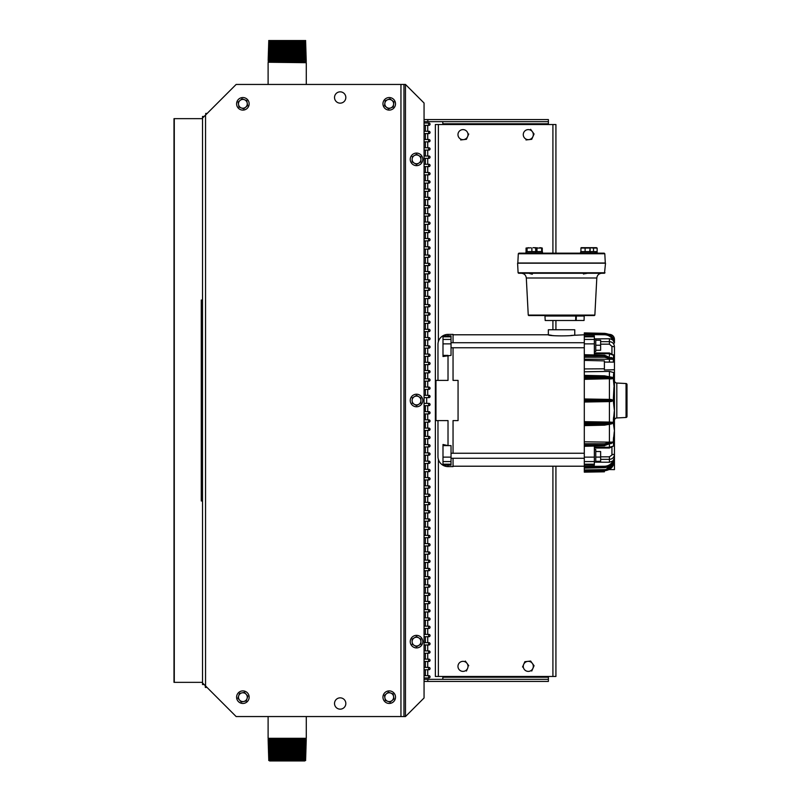 <?xml version="1.0" encoding="UTF-8"?>
<svg xmlns="http://www.w3.org/2000/svg" width="801" height="801" viewBox="0 0 801 801"><rect width="100%" height="100%" fill="white"/><g stroke="black" fill="none" stroke-linecap="round" stroke-linejoin="round"><path stroke-width="1.2" d="M268.675 41.852L305.712 41.852M268.665 42.113L269.557 42.663L304.831 42.663L305.722 42.113M269.557 42.663L268.635 43.154L305.762 43.414L268.635 43.154M304.831 42.663L305.752 43.154M268.625 43.414L269.506 43.965L304.871 43.965L305.762 43.414M269.506 43.965L268.595 44.456L305.802 44.726L268.595 44.456M304.871 43.965L305.792 44.456M268.585 44.726L269.466 45.277L304.911 45.277L305.802 44.726M269.466 45.277L268.545 45.767L305.842 46.027L268.545 45.767M304.911 45.277L305.832 45.767M268.545 46.027L269.426 46.578L304.951 46.578L305.842 46.027M269.426 46.578L268.505 47.069L305.882 47.329L268.505 47.069M304.951 46.578L305.872 47.069M268.505 47.329L269.386 47.88L304.991 47.88L305.882 47.329M269.386 47.88L268.465 48.38L305.922 48.641L268.465 48.38M304.991 47.88L305.912 48.38M268.455 48.641L269.346 49.191L305.031 49.191L305.922 48.641M269.346 49.191L268.425 49.682L305.962 49.942L268.425 49.682M305.031 49.191L305.952 49.682M268.415 49.942L269.306 50.493L305.071 50.493L305.962 49.942M269.306 50.493L268.385 50.984L306.002 51.254L268.385 50.984M305.071 50.493L305.992 50.984M268.375 51.254L269.266 51.805L305.111 51.805L306.002 51.254M269.266 51.805L268.345 52.295L306.042 52.556L268.345 52.295M305.111 51.805L306.032 52.295M268.335 52.556L269.226 53.106L305.151 53.106L306.042 52.556M269.226 53.106L268.305 53.597L306.082 53.857L268.305 53.597M305.151 53.106L306.072 53.597M268.295 53.857L269.186 54.408L305.201 54.408L306.082 53.857M269.186 54.408L268.265 54.909L306.122 55.169L268.265 54.909M305.201 54.408L306.112 54.909M268.255 55.169L269.146 55.72L305.241 55.72L306.122 55.169M269.146 55.72L268.225 56.21L306.162 56.47L268.225 56.21M305.241 55.72L306.162 56.21M268.215 56.47L269.106 57.021L305.281 57.021L306.162 56.47M269.106 57.021L268.185 57.512L306.202 57.782L268.185 57.512M305.281 57.021L306.202 57.512M268.175 57.782L269.066 58.323L305.321 58.323L306.202 57.782M269.066 58.323L268.145 58.823L306.252 59.084L268.145 58.823M305.321 58.323L306.242 58.823M268.135 59.084L269.026 59.634L305.361 59.634L306.252 59.084M269.026 59.634L268.105 60.125L306.282 60.125L268.105 60.395L268.976 60.936L306.282 61.407L268.105 61.727L306.282 62.698L306.282 84.445M305.361 59.634L306.282 60.125L268.105 60.395M304.791 41.352L305.672 40.801L268.705 40.801L269.597 41.352M305.672 40.541L268.715 40.541L305.672 40.801M268.936 62.248L306.282 62.698M268.105 62.698L268.105 84.445M305.441 62.248L306.282 61.727M268.976 60.936L306.282 61.407M305.401 60.936L306.282 60.395M306.282 740.605L305.361 741.366L306.252 741.916L305.321 742.677L306.202 743.218L305.281 743.979L306.162 744.529L305.241 745.28L306.122 745.831L305.201 746.592L306.072 747.403L305.151 747.894L306.042 748.444L305.111 749.195L306.002 749.746L305.071 750.507L305.962 751.058L305.031 751.809L305.922 752.359L304.991 753.12L305.882 753.671L304.951 754.422L305.842 754.973L304.911 755.723L305.802 756.274L304.871 757.035L305.762 757.586L304.831 758.337L305.712 759.148L304.791 759.648L269.597 759.648L268.675 759.148L269.557 758.337L268.635 757.846L269.506 757.035L268.585 756.274L269.466 755.723L268.545 754.973L269.426 754.422L268.505 753.671L269.386 753.12L268.455 752.359L269.346 751.809L268.425 751.318L269.306 750.507L268.375 749.746L269.266 749.195L268.335 748.444L269.226 747.894L268.295 747.143L269.186 746.592L268.265 746.091L269.146 745.28L268.215 744.529L269.106 743.979L268.185 743.488L269.066 742.677L268.135 741.916L269.026 741.366L268.105 740.875L306.282 740.605L305.401 740.064L306.282 739.593L305.441 738.752L306.282 738.302L306.282 716.555M304.791 759.648L305.672 760.199L268.705 760.199L269.597 759.648M305.672 760.199L304.75 760.95L269.637 760.95L268.705 760.199M305.441 738.752L268.105 738.302L268.105 716.555M268.936 738.752L268.105 739.273L306.282 739.273M305.401 740.064L268.976 740.064L268.105 739.273M268.976 740.064L268.105 740.605M306.282 740.855L268.105 740.855L306.282 740.875M306.282 739.593L268.105 739.593M306.282 738.302L268.105 738.302M305.672 760.459L268.715 760.459M305.361 741.366L269.026 741.366M306.252 741.916L268.135 741.916M306.242 742.177L268.145 742.177M305.321 742.677L269.066 742.677M306.202 743.218L268.175 743.218M306.202 743.488L268.185 743.488M305.281 743.979L269.106 743.979M306.162 744.529L268.215 744.529M306.162 744.79L268.225 744.79M305.241 745.28L269.146 745.28M306.122 745.831L268.255 745.831M306.112 746.091L268.265 746.091M305.201 746.592L269.186 746.592M306.082 747.143L268.295 747.143M306.072 747.403L268.305 747.403M305.151 747.894L269.226 747.894M306.042 748.444L268.335 748.444M306.032 748.705L268.345 748.705M305.111 749.195L269.266 749.195M306.002 749.746L268.375 749.746M305.992 750.016L268.385 750.016M305.071 750.507L269.306 750.507M305.962 751.058L268.415 751.058M305.952 751.318L268.425 751.318M305.031 751.809L269.346 751.809M305.922 752.359L268.455 752.359M305.912 752.62L268.465 752.62M304.991 753.12L269.386 753.12M305.882 753.671L268.505 753.671M305.872 753.931L268.505 753.931M304.951 754.422L269.426 754.422M305.842 754.973L268.545 754.973M305.832 755.233L268.545 755.233M304.911 755.723L269.466 755.723M305.802 756.274L268.585 756.274M305.792 756.544L268.595 756.544M304.871 757.035L269.506 757.035M305.762 757.586L268.625 757.586M305.752 757.846L268.635 757.846M304.831 758.337L269.557 758.337M305.722 758.887L268.665 758.887M305.712 759.148L268.675 759.148M340.185 709.155A5.647 5.647 0 0 1 334.528 703.508A5.647 5.647 0 0 1 340.185 697.851A5.647 5.647 0 0 1 345.832 703.508A5.647 5.647 0 0 1 340.185 709.155A5.647 5.647 0 0 0 345.832 703.508A5.647 5.647 0 0 0 340.185 697.851A5.647 5.647 0 0 0 334.528 703.508A5.647 5.647 0 0 0 340.185 709.155M340.185 103.149A5.647 5.647 0 0 1 334.528 97.492A5.647 5.647 0 0 1 340.185 91.845A5.647 5.647 0 0 1 345.832 97.492A5.647 5.647 0 0 1 340.185 103.149M405.466 716.555L424.059 697.971L424.059 103.029L405.466 84.445L405.466 716.555L236.145 716.555L202.533 682.943L202.533 118.057L236.145 84.445L400.951 84.445L400.951 716.555M403.964 716.555L403.964 84.445L405.466 84.445M403.964 84.445L400.951 84.445M340.655 91.865A5.647 5.647 0 0 1 345.822 97.492A5.647 5.647 0 0 1 339.704 103.129M236.816 84.445L260.225 84.445M389.426 84.445L314.142 84.445M202.523 117.967L202.523 116.465L202.523 117.967M204.125 116.465L202.523 116.465L204.125 116.465M260.235 716.555L236.826 716.555M314.152 716.555L389.436 716.555M424.059 683.023L424.059 684.535L424.059 683.023M202.533 683.023L202.533 684.535L202.623 683.023M204.125 684.535L202.533 684.535L204.125 684.535M555.924 253.156L555.924 124.535L435.364 124.535L435.364 676.465L555.924 676.465L555.924 466.212M555.924 320.5L555.924 329.762M442.703 121.672L442.893 123.785L548.395 123.785L548.395 124.535L548.395 119.569L424.059 119.569M548.395 121.672L424.059 121.672M427.824 121.672L427.824 119.569M442.893 123.785L442.893 124.535L442.893 123.785M424.059 681.431L548.395 681.431L548.395 676.465L548.395 677.215L442.893 677.215L442.703 679.328M427.824 681.431L427.824 679.328L424.059 679.328M548.395 679.328L427.824 679.328M442.893 677.215L442.893 679.108M428.305 436.515A1.161 1.161 0 0 1 430.057 437.526A1.161 1.161 0 0 1 428.305 438.537M424.059 436.355L428.885 436.355A1.161 1.161 0 0 1 430.057 437.526A1.161 1.161 0 0 1 428.885 438.688L427.984 438.688L428.885 438.688M428.305 444.765A1.161 1.161 0 0 1 430.057 445.777A1.161 1.161 0 0 1 428.305 446.788M424.059 444.615L428.885 444.615A1.161 1.161 0 0 1 430.057 445.777A1.161 1.161 0 0 1 428.885 446.938L427.984 446.938L428.885 446.938M428.305 453.016A1.161 1.161 0 0 1 428.885 452.865L428.885 452.865A1.161 1.161 0 0 1 430.057 454.027A1.161 1.161 0 0 1 428.305 455.038M424.059 452.865L428.885 452.865A1.161 1.161 0 0 1 430.057 454.027A1.161 1.161 0 0 1 428.885 455.198L427.984 455.198L428.885 455.198M428.305 461.266A1.161 1.161 0 0 1 428.885 461.116L428.885 461.116A1.161 1.161 0 0 1 430.057 462.277A1.161 1.161 0 0 1 428.305 463.288M424.059 461.116L428.885 461.116A1.161 1.161 0 0 1 430.057 462.277A1.161 1.161 0 0 1 428.885 463.449L427.984 463.449L428.885 463.449M428.305 469.526A1.161 1.161 0 0 1 430.057 470.527A1.161 1.161 0 0 1 428.305 471.539M424.059 469.366L428.885 469.366A1.161 1.161 0 0 1 430.057 470.527A1.161 1.161 0 0 1 428.885 471.699L427.984 471.699L428.885 471.699M428.305 477.776A1.161 1.161 0 0 1 430.057 478.778A1.161 1.161 0 0 1 428.305 479.789M424.059 477.616L428.885 477.616A1.161 1.161 0 0 1 430.057 478.778A1.161 1.161 0 0 1 428.885 479.949L427.984 479.949L428.885 479.949M428.305 486.027A1.161 1.161 0 0 1 430.057 487.038A1.161 1.161 0 0 1 428.305 488.039M424.059 485.867L428.885 485.867A1.161 1.161 0 0 1 430.057 487.038A1.161 1.161 0 0 1 428.885 488.199L427.984 488.199L428.885 488.199M428.305 494.277A1.161 1.161 0 0 1 430.057 495.288A1.161 1.161 0 0 1 428.305 496.3M424.059 494.117L428.885 494.117A1.161 1.161 0 0 1 430.057 495.288A1.161 1.161 0 0 1 428.885 496.45L427.984 496.45L428.885 496.45M424.059 502.367L427.984 502.367A1.161 0.661 90 0 1 427.984 504.7L424.059 504.7M430.057 503.539A1.161 1.161 0 0 1 428.305 504.55A1.161 1.161 0 0 0 430.057 503.539A1.161 1.161 0 0 0 428.305 502.527A1.161 1.161 0 0 1 430.057 503.539M428.305 510.778A1.161 1.161 0 0 1 428.885 510.627L428.885 510.627A1.161 1.161 0 0 1 430.057 511.789A1.161 1.161 0 0 1 428.305 512.8M424.059 510.627L428.885 510.627A1.161 1.161 0 0 1 430.057 511.789A1.161 1.161 0 0 1 428.885 512.95L427.984 512.95L428.885 512.95M428.305 519.028A1.161 1.161 0 0 1 430.057 520.039A1.161 1.161 0 0 1 428.305 521.05M424.059 518.878L428.885 518.878A1.161 1.161 0 0 1 430.057 520.039A1.161 1.161 0 0 1 428.885 521.201L427.984 521.201L428.885 521.201M428.305 527.278A1.161 1.161 0 0 1 430.057 528.29A1.161 1.161 0 0 1 428.305 529.301M424.059 527.128L428.885 527.128A1.161 1.161 0 0 1 430.057 528.29A1.161 1.161 0 0 1 428.885 529.461L427.984 529.461L428.885 529.461M428.305 535.529A1.161 1.161 0 0 1 430.057 536.54A1.161 1.161 0 0 1 428.305 537.551M424.059 535.378L428.885 535.378A1.161 1.161 0 0 1 430.057 536.54A1.161 1.161 0 0 1 428.885 537.711L427.984 537.711L428.885 537.711M428.305 543.789A1.161 1.161 0 0 1 430.057 544.79A1.161 1.161 0 0 1 428.305 545.801M424.059 543.629L428.885 543.629A1.161 1.161 0 0 1 430.057 544.79A1.161 1.161 0 0 1 428.885 545.962L427.984 545.962L428.885 545.962M428.305 552.039A1.161 1.161 0 0 1 430.057 553.05A1.161 1.161 0 0 1 428.305 554.052M424.059 551.879L428.885 551.879A1.161 1.161 0 0 1 430.057 553.05A1.161 1.161 0 0 1 428.885 554.212L427.984 554.212L428.885 554.212M428.305 428.265A1.161 1.161 0 0 1 430.057 429.276A1.161 1.161 0 0 1 428.305 430.287L430.057 429.276L428.305 430.287A1.161 1.161 0 0 0 430.057 429.276L429.927 428.735M428.335 428.245L430.057 429.276A1.161 1.161 0 0 0 428.885 428.104L427.984 428.104A1.161 0.661 90 0 1 427.984 430.437L424.059 430.437M428.305 420.014A1.161 1.161 0 0 1 430.057 421.026A1.161 1.161 0 0 1 428.305 422.027L429.977 421.436M429.146 422.157L428.305 422.027A1.161 1.161 0 0 0 430.057 421.026L429.977 420.615M429.747 420.235L430.057 421.026A1.161 1.161 0 0 0 428.885 419.854L427.984 419.854A1.161 0.661 90 0 1 427.984 422.187L424.059 422.187M424.059 411.604L428.305 411.764A1.161 1.161 0 0 1 428.885 411.604L428.885 411.604A1.161 1.161 0 0 1 430.057 412.775A1.161 1.161 0 0 1 428.305 413.777L428.885 413.937A1.161 1.161 0 0 1 428.305 413.777L428.885 413.937A1.161 1.161 0 0 0 430.057 412.775L429.867 412.135M424.059 413.937L427.984 413.937A1.161 0.661 90 0 0 427.984 411.604L428.885 411.604A1.161 1.161 0 0 1 430.057 412.775L429.867 413.406M429.536 403.554L428.305 403.514A1.161 1.161 0 0 1 428.885 403.354L428.885 403.354A1.161 1.161 0 0 1 430.057 404.515A1.161 1.161 0 0 1 428.885 405.686L429.536 405.486M429.336 405.596L428.885 405.686A1.161 1.161 0 0 1 428.305 405.526A1.161 1.161 0 0 0 430.057 404.515L430.037 404.295M424.059 403.354L428.885 403.354A1.161 1.161 0 0 1 430.057 404.515L430.037 404.745M428.305 560.289A1.161 1.161 0 0 1 430.057 561.301A1.161 1.161 0 0 1 428.305 562.312M424.059 560.129L428.885 560.129A1.161 1.161 0 0 1 430.057 561.301A1.161 1.161 0 0 1 428.885 562.462L427.984 562.462L428.885 562.462M428.305 568.54A1.161 1.161 0 0 1 430.057 569.551A1.161 1.161 0 0 1 428.305 570.562M424.059 568.38L428.885 568.38A1.161 1.161 0 0 1 430.057 569.551A1.161 1.161 0 0 1 428.885 570.712L427.984 570.712L428.885 570.712M428.305 576.79A1.161 1.161 0 0 1 430.057 577.801A1.161 1.161 0 0 1 428.305 578.813M424.059 576.64L428.885 576.64A1.161 1.161 0 0 1 430.057 577.801A1.161 1.161 0 0 1 428.885 578.963L427.984 578.963L428.885 578.963M428.305 585.04A1.161 1.161 0 0 1 428.885 584.89L428.885 584.89A1.161 1.161 0 0 1 430.057 586.052A1.161 1.161 0 0 1 428.305 587.063M424.059 584.89L428.885 584.89A1.161 1.161 0 0 1 430.057 586.052A1.161 1.161 0 0 1 428.885 587.213L427.984 587.213L428.885 587.213M428.305 593.291A1.161 1.161 0 0 1 430.057 594.302A1.161 1.161 0 0 1 428.305 595.313M424.059 593.14L428.885 593.14A1.161 1.161 0 0 1 430.057 594.302A1.161 1.161 0 0 1 428.885 595.473L427.984 595.473L428.885 595.473M428.305 601.541A1.161 1.161 0 0 1 430.057 602.552A1.161 1.161 0 0 1 428.305 603.564M424.059 601.391L428.885 601.391A1.161 1.161 0 0 1 430.057 602.552A1.161 1.161 0 0 1 428.885 603.724L427.984 603.724L428.885 603.724M428.305 609.801A1.161 1.161 0 0 1 430.057 610.803A1.161 1.161 0 0 1 428.305 611.814M424.059 609.641L428.885 609.641A1.161 1.161 0 0 1 430.057 610.803A1.161 1.161 0 0 1 428.885 611.974L427.984 611.974L428.885 611.974M428.305 618.052A1.161 1.161 0 0 1 428.885 617.891L428.885 617.891A1.161 1.161 0 0 1 430.057 619.063A1.161 1.161 0 0 1 428.305 620.064M424.059 617.891L428.885 617.891A1.161 1.161 0 0 1 430.057 619.063A1.161 1.161 0 0 1 428.885 620.224L427.984 620.224L428.885 620.224M428.305 626.302A1.161 1.161 0 0 1 430.057 627.313A1.161 1.161 0 0 1 428.305 628.324M424.059 626.142L428.885 626.142A1.161 1.161 0 0 1 430.057 627.313A1.161 1.161 0 0 1 428.885 628.475L427.984 628.475L428.885 628.475M428.305 634.552A1.161 1.161 0 0 1 430.057 635.563A1.161 1.161 0 0 1 428.305 636.575M424.059 634.392L428.885 634.392A1.161 1.161 0 0 1 430.057 635.563A1.161 1.161 0 0 1 428.885 636.725L427.984 636.725L428.885 636.725M428.305 642.803A1.161 1.161 0 0 1 430.057 643.814A1.161 1.161 0 0 1 428.305 644.825M424.059 642.652L428.885 642.652A1.161 1.161 0 0 1 430.057 643.814A1.161 1.161 0 0 1 428.885 644.975L427.984 644.975L428.885 644.975M428.305 651.053A1.161 1.161 0 0 1 428.885 650.903L428.885 650.903A1.161 1.161 0 0 1 430.057 652.064A1.161 1.161 0 0 1 428.305 653.075M424.059 650.903L428.885 650.903A1.161 1.161 0 0 1 430.057 652.064A1.161 1.161 0 0 1 428.885 653.226L427.984 653.226L428.885 653.226M428.305 659.303A1.161 1.161 0 0 1 430.057 660.314A1.161 1.161 0 0 1 428.305 661.326M424.059 659.153L428.885 659.153A1.161 1.161 0 0 1 430.057 660.314A1.161 1.161 0 0 1 428.885 661.486L427.984 661.486L428.885 661.486M428.305 667.553A1.161 1.161 0 0 1 430.057 668.565A1.161 1.161 0 0 1 428.305 669.576M424.059 667.403L428.885 667.403A1.161 1.161 0 0 1 430.057 668.565A1.161 1.161 0 0 1 428.885 669.736L427.984 669.736L428.885 669.736M428.305 675.814A1.161 1.161 0 0 1 430.057 676.815A1.161 1.161 0 0 1 428.305 677.826M424.059 675.654L428.885 675.654A1.161 1.161 0 0 1 430.057 676.815A1.161 1.161 0 0 1 428.885 677.986L427.984 677.986L428.885 677.986M427.734 677.996L425.401 677.986M428.305 364.485A1.161 1.161 0 0 0 428.885 364.645L428.885 364.645A1.161 1.161 0 0 0 430.057 363.474A1.161 1.161 0 0 0 428.305 362.463M428.885 362.312L427.984 362.312A1.161 0.661 -90 0 1 427.984 364.645L428.885 364.645A1.161 1.161 0 0 0 430.057 363.474A1.161 1.161 0 0 0 428.885 362.312L424.059 362.312M428.305 356.235A1.161 1.161 0 0 0 428.885 356.385L428.885 356.385A1.161 1.161 0 0 0 430.057 355.223A1.161 1.161 0 0 0 428.305 354.212M428.885 354.062L427.984 354.062A1.161 0.661 -90 0 1 427.984 356.385L428.885 356.385A1.161 1.161 0 0 0 430.057 355.223A1.161 1.161 0 0 0 428.885 354.062L424.059 354.062M428.305 347.984A1.161 1.161 0 0 0 430.057 346.973A1.161 1.161 0 0 0 428.305 345.962M428.885 345.802L427.984 345.802A1.161 0.661 -90 0 1 427.984 348.135L428.885 348.135A1.161 1.161 0 0 0 430.057 346.973A1.161 1.161 0 0 0 428.885 345.802L424.059 345.802M428.305 339.734A1.161 1.161 0 0 0 430.057 338.723A1.161 1.161 0 0 0 428.305 337.712M428.885 337.551L427.984 337.551A1.161 0.661 -90 0 1 427.984 339.884L428.885 339.884A1.161 1.161 0 0 0 430.057 338.723A1.161 1.161 0 0 0 428.885 337.551L424.059 337.551M428.305 331.474A1.161 1.161 0 0 0 428.885 331.634L428.885 331.634A1.161 1.161 0 0 0 430.057 330.473A1.161 1.161 0 0 0 428.305 329.461M428.885 329.301L427.984 329.301A1.161 0.661 -90 0 1 427.984 331.634L428.885 331.634A1.161 1.161 0 0 0 430.057 330.473A1.161 1.161 0 0 0 428.885 329.301L424.059 329.301M428.305 323.224A1.161 1.161 0 0 0 428.885 323.384L428.885 323.384A1.161 1.161 0 0 0 430.057 322.222A1.161 1.161 0 0 0 428.305 321.211M428.885 321.051L427.984 321.051A1.161 0.661 -90 0 1 427.984 323.384L428.885 323.384A1.161 1.161 0 0 0 430.057 322.222A1.161 1.161 0 0 0 428.885 321.051L424.059 321.051M428.305 314.973A1.161 1.161 0 0 0 428.885 315.133L428.885 315.133A1.161 1.161 0 0 0 430.057 313.962A1.161 1.161 0 0 0 428.305 312.961M428.885 312.801L427.984 312.801A1.161 0.661 -90 0 1 427.984 315.133L428.885 315.133A1.161 1.161 0 0 0 430.057 313.962A1.161 1.161 0 0 0 428.885 312.801L424.059 312.801M428.305 306.723A1.161 1.161 0 0 0 428.885 306.883L428.885 306.883A1.161 1.161 0 0 0 430.057 305.712A1.161 1.161 0 0 0 428.305 304.7M428.885 304.55L427.984 304.55A1.161 0.661 -90 0 1 427.984 306.883L428.885 306.883A1.161 1.161 0 0 0 430.057 305.712A1.161 1.161 0 0 0 428.885 304.55L424.059 304.55M424.059 298.633L427.984 298.633A1.161 0.661 -90 0 0 427.984 296.3L424.059 296.3M430.057 297.461A1.161 1.161 0 0 0 428.305 296.45A1.161 1.161 0 0 1 430.057 297.461A1.161 1.161 0 0 1 428.305 298.473A1.161 1.161 0 0 0 430.057 297.461M428.305 290.222A1.161 1.161 0 0 0 430.057 289.211A1.161 1.161 0 0 0 428.305 288.2M428.885 288.05L427.984 288.05A1.161 0.661 -90 0 1 427.984 290.373L428.885 290.373A1.161 1.161 0 0 0 430.057 289.211A1.161 1.161 0 0 0 428.885 288.05L424.059 288.05M428.305 281.972A1.161 1.161 0 0 0 428.885 282.122L428.885 282.122A1.161 1.161 0 0 0 430.057 280.961A1.161 1.161 0 0 0 428.305 279.95M428.885 279.799L427.984 279.799A1.161 0.661 -90 0 1 427.984 282.122L428.885 282.122A1.161 1.161 0 0 0 430.057 280.961A1.161 1.161 0 0 0 428.885 279.799L424.059 279.799M428.305 273.722A1.161 1.161 0 0 0 430.057 272.71A1.161 1.161 0 0 0 428.305 271.699M428.885 271.539L427.984 271.539A1.161 0.661 -90 0 1 427.984 273.872L428.885 273.872A1.161 1.161 0 0 0 430.057 272.71A1.161 1.161 0 0 0 428.885 271.539L424.059 271.539M428.305 265.471A1.161 1.161 0 0 0 428.885 265.622L428.885 265.622A1.161 1.161 0 0 0 430.057 264.46A1.161 1.161 0 0 0 428.305 263.449M428.885 263.289L427.984 263.289A1.161 0.661 -90 0 1 427.984 265.622L428.885 265.622A1.161 1.161 0 0 0 430.057 264.46A1.161 1.161 0 0 0 428.885 263.289L424.059 263.289M428.305 257.211A1.161 1.161 0 0 0 430.057 256.21A1.161 1.161 0 0 0 428.305 255.199M428.885 255.038L427.984 255.038A1.161 0.661 -90 0 1 427.984 257.371L428.885 257.371A1.161 1.161 0 0 0 430.057 256.21A1.161 1.161 0 0 0 428.885 255.038L424.059 255.038M428.305 248.961A1.161 1.161 0 0 0 430.057 247.95A1.161 1.161 0 0 0 428.305 246.948M428.885 246.788L427.984 246.788A1.161 0.661 -90 0 1 427.984 249.121L428.885 249.121A1.161 1.161 0 0 0 430.057 247.95A1.161 1.161 0 0 0 428.885 246.788L424.059 246.788M424.059 370.563L427.984 370.563A1.161 0.661 -90 0 1 427.984 372.896L428.885 372.896A1.161 1.161 0 0 0 430.057 371.724L428.305 372.735A1.161 1.161 0 0 0 428.885 372.896L428.885 372.896A1.161 1.161 0 0 0 430.057 371.724A1.161 1.161 0 0 0 428.305 370.713L430.057 371.724A1.161 1.161 0 0 0 428.305 370.713M428.325 370.713L429.927 372.265M429.747 380.765L430.057 379.974A1.161 1.161 0 0 0 428.885 378.813L427.984 378.813A1.161 0.661 -90 0 1 427.984 381.146L429.376 381.036L428.305 380.986A1.161 1.161 0 0 0 428.885 381.146L428.885 381.146A1.161 1.161 0 0 0 430.057 379.974A1.161 1.161 0 0 0 428.305 378.973L429.977 379.564M429.146 378.843L428.305 378.973A1.161 1.161 0 0 1 428.885 378.813L424.059 378.813M424.059 381.146L428.885 381.146A1.161 1.161 0 0 0 430.057 379.974L429.977 380.385M428.305 389.236L428.885 389.396L428.305 389.236A1.161 1.161 0 0 0 430.057 388.225A1.161 1.161 0 0 0 428.305 387.223L429.726 387.414M424.059 387.063L427.984 387.063A1.161 0.661 -90 0 1 427.984 389.396L428.885 389.396A1.161 1.161 0 0 0 430.057 388.225L429.867 388.865M429.867 387.594L430.057 388.225A1.161 1.161 0 0 0 428.305 387.223L429.346 387.153M429.536 397.446L428.305 397.486A1.161 1.161 0 0 0 430.057 396.485A1.161 1.161 0 0 0 428.305 395.474L429.967 396.034M424.059 395.314L427.984 395.314A1.161 0.661 -90 0 1 427.984 397.646L428.885 397.646A1.161 1.161 0 0 0 430.057 396.485L430.037 396.705M430.037 396.255L430.057 396.485A1.161 1.161 0 0 0 428.305 395.474M428.305 240.711A1.161 1.161 0 0 0 430.057 239.699A1.161 1.161 0 0 0 428.305 238.688M428.885 238.538L427.984 238.538A1.161 0.661 -90 0 1 427.984 240.871L428.885 240.871A1.161 1.161 0 0 0 430.057 239.699A1.161 1.161 0 0 0 428.885 238.538L424.059 238.538M428.305 232.46A1.161 1.161 0 0 0 428.885 232.62L428.885 232.62A1.161 1.161 0 0 0 430.057 231.449A1.161 1.161 0 0 0 428.305 230.438M428.885 230.287L427.984 230.287A1.161 0.661 -90 0 1 427.984 232.62L428.885 232.62A1.161 1.161 0 0 0 430.057 231.449A1.161 1.161 0 0 0 428.885 230.287L424.059 230.287M428.305 224.21A1.161 1.161 0 0 0 428.885 224.36L428.885 224.36A1.161 1.161 0 0 0 430.057 223.199A1.161 1.161 0 0 0 428.305 222.187M428.885 222.037L427.984 222.037A1.161 0.661 -90 0 1 427.984 224.36L428.885 224.36A1.161 1.161 0 0 0 430.057 223.199A1.161 1.161 0 0 0 428.885 222.037L424.059 222.037M428.305 215.96A1.161 1.161 0 0 0 430.057 214.948A1.161 1.161 0 0 0 428.305 213.937M428.885 213.787L427.984 213.787A1.161 0.661 -90 0 1 427.984 216.11L428.885 216.11A1.161 1.161 0 0 0 430.057 214.948A1.161 1.161 0 0 0 428.885 213.787L424.059 213.787M428.305 207.709A1.161 1.161 0 0 0 430.057 206.698A1.161 1.161 0 0 0 428.305 205.687M428.885 205.527L427.984 205.527A1.161 0.661 -90 0 1 427.984 207.859L428.885 207.859A1.161 1.161 0 0 0 430.057 206.698A1.161 1.161 0 0 0 428.885 205.527L424.059 205.527M424.059 197.276L427.984 197.276A1.161 0.661 -90 0 1 427.984 199.609L428.885 199.609A1.161 1.161 0 0 1 428.305 199.459A1.161 1.161 0 0 0 430.057 198.448A1.161 1.161 0 0 0 428.305 197.436M428.885 199.609A1.161 1.161 0 0 0 430.057 198.448A1.161 1.161 0 0 0 428.885 197.276L427.984 197.276L428.885 197.276M424.059 189.026L427.984 189.026A1.161 0.661 -90 0 1 427.984 191.359L428.885 191.359A1.161 1.161 0 0 1 428.305 191.199A1.161 1.161 0 0 0 430.057 190.197A1.161 1.161 0 0 0 428.305 189.186M424.059 191.359L428.885 191.359A1.161 1.161 0 0 0 430.057 190.197A1.161 1.161 0 0 0 428.885 189.026L427.984 189.026L428.885 189.026M424.059 180.776L427.984 180.776A1.161 0.661 -90 0 1 427.984 183.109L428.885 183.109A1.161 1.161 0 0 1 428.305 182.948A1.161 1.161 0 0 0 430.057 181.937A1.161 1.161 0 0 0 428.305 180.936M424.059 183.109L428.885 183.109A1.161 1.161 0 0 0 430.057 181.937A1.161 1.161 0 0 0 428.885 180.776L427.984 180.776L428.885 180.776M424.059 172.525L427.984 172.525A1.161 0.661 -90 0 1 427.984 174.858L428.885 174.858A1.161 1.161 0 0 1 428.305 174.698A1.161 1.161 0 0 0 430.057 173.687A1.161 1.161 0 0 0 428.305 172.676M424.059 174.858L428.885 174.858A1.161 1.161 0 0 0 430.057 173.687A1.161 1.161 0 0 0 428.885 172.525L427.984 172.525L428.885 172.525M424.059 164.275L427.984 164.275A1.161 0.661 -90 0 1 427.984 166.608L428.885 166.608A1.161 1.161 0 0 1 428.305 166.448A1.161 1.161 0 0 0 430.057 165.437A1.161 1.161 0 0 0 428.305 164.425M424.059 166.608L428.885 166.608A1.161 1.161 0 0 0 430.057 165.437A1.161 1.161 0 0 0 428.885 164.275L427.984 164.275L428.885 164.275M424.059 156.025L427.984 156.025A1.161 0.661 -90 0 1 427.984 158.348L428.885 158.348A1.161 1.161 0 0 1 428.305 158.197A1.161 1.161 0 0 0 430.057 157.186A1.161 1.161 0 0 0 428.305 156.175M424.059 158.348L428.885 158.348A1.161 1.161 0 0 0 430.057 157.186A1.161 1.161 0 0 0 428.885 156.025L427.984 156.025L428.885 156.025M424.059 147.774L427.984 147.774A1.161 0.661 -90 0 1 427.984 150.097L428.885 150.097A1.161 1.161 0 0 1 428.305 149.947A1.161 1.161 0 0 0 430.057 148.936A1.161 1.161 0 0 0 428.305 147.925M424.059 150.097L428.885 150.097A1.161 1.161 0 0 0 430.057 148.936A1.161 1.161 0 0 0 428.885 147.774L427.984 147.774L428.885 147.774M424.059 139.514L427.984 139.514A1.161 0.661 -90 0 1 427.984 141.847L428.885 141.847A1.161 1.161 0 0 1 428.305 141.697A1.161 1.161 0 0 0 430.057 140.686A1.161 1.161 0 0 0 428.305 139.674M424.059 141.847L428.885 141.847A1.161 1.161 0 0 0 430.057 140.686A1.161 1.161 0 0 0 428.885 139.514L427.984 139.514M424.059 131.264L427.984 131.264A1.161 0.661 -90 0 1 427.984 133.597L428.885 133.597A1.161 1.161 0 0 1 428.305 133.447A1.161 1.161 0 0 0 430.057 132.435A1.161 1.161 0 0 0 428.305 131.424M424.059 133.597L428.885 133.597A1.161 1.161 0 0 0 430.057 132.435A1.161 1.161 0 0 0 428.885 131.264L427.984 131.264L428.885 131.264M424.059 123.014L427.984 123.014A1.161 0.661 -90 0 1 427.984 125.346L428.885 125.346A1.161 1.161 0 0 1 428.305 125.186A1.161 1.161 0 0 0 430.057 124.185A1.161 1.161 0 0 0 428.305 123.174M424.059 125.346L428.885 125.346A1.161 1.161 0 0 0 430.057 124.185A1.161 1.161 0 0 0 428.885 123.014L427.984 123.014L428.885 123.014M427.734 123.004L425.401 123.014M202.533 682.342L173.997 682.342L173.997 118.658L202.533 118.658M616.82 383.038A2.513 2.513 0 0 1 614.447 380.535L614.447 420.465A2.513 2.513 0 0 1 616.82 417.962L626.052 417.471A1.001 1.001 0 0 0 627.003 416.47L627.003 384.53A1.001 1.001 0 0 0 626.052 383.529L616.82 383.038L616.82 417.962M609.421 334.638L609.421 334.387A5.026 5.026 0 0 1 614.447 339.414L614.447 343.058L614.447 339.414M613.296 340.435L612.875 340.024C611.223 336.72 608.46 334.958 604.575 334.748L584.299 334.538L584.299 332.946L584.299 354.703L604.575 355.193L584.299 355.023L584.299 355.984L604.575 355.934L613.276 359.269L584.299 359.188L584.299 360.41L604.395 360.891L604.395 369.982L614.447 369.742L614.447 444.485L614.447 430.758L613.276 422.628L611.133 423.999L604.575 425.121L584.299 425.571L584.299 441.812L609.421 442.152L609.421 424.6M584.299 375.429L584.299 375.969L584.299 375.369L604.575 375.829L604.575 376.42L584.299 375.969L584.299 377.151L604.575 376.931L613.276 378.633L584.299 379.334L584.299 398.968L611.133 399.439L609.421 399.409L609.421 378.923M614.447 444.485L613.666 445.987L613.276 441.942L604.575 445.476L584.299 446.087L584.299 441.812M614.447 444.455L614.447 454.277C614.207 457.351 612.535 459.043 609.421 459.353L600.63 459.353M611.934 447.599L611.934 454.608L614.447 454.277L614.447 457.862L612.875 460.975L609.421 462.247L609.421 456.82L611.884 455.068M594.352 446.057L594.352 465.141L584.299 465.141L584.299 468.054L584.299 467.514L584.299 468.054L604.575 467.604C610.542 466.893 613.826 463.729 614.447 458.112L614.447 460.815C613.826 466.703 610.542 469.987 604.575 470.678L584.299 470.968L584.299 469.917L584.299 471.178L604.575 470.768C610.542 470.047 613.826 466.743 614.447 460.855L614.447 469.626L609.261 469.536L604.575 470.788L604.575 469.626C608.46 469.396 611.223 467.534 612.875 464.069L611.233 465.081M594.352 449.481L595.754 449.481L595.754 462.037L594.352 462.037M613.276 422.628L604.575 424.58L584.299 425.031L584.299 425.571L584.299 421.666L609.421 422.077L609.421 401.591L584.299 402.032L584.299 421.666M609.421 376.4L609.421 371.404L613.736 372.565L613.276 378.372L612.164 377.311L613.276 378.372L604.575 376.42L604.575 378.092L584.299 378.302L584.299 377.151M609.421 362.102L609.421 358.848L611.133 359.018L604.575 357.216L584.299 357.256L584.299 355.984M594.352 338.963L595.754 338.963L595.754 351.519L594.352 351.519M611.133 357.386L613.276 359.058L612.395 357.987M611.854 339.334L611.283 339.083M610.082 338.793L612.875 340.024L614.447 342.978C613.826 337.361 610.542 334.227 604.575 333.586L584.299 333.376M614.447 346.723L614.447 362.132L614.447 346.723L611.934 346.392L609.421 344.18L609.421 341.647C612.525 341.957 614.197 343.649 614.447 346.723M584.299 333.486L584.299 332.946L584.299 333.486L584.299 332.946L604.575 333.396C610.542 334.107 613.826 337.271 614.447 342.888L614.447 343.058M614.447 342.968L614.447 342.888C613.866 337.191 610.572 334.007 604.575 333.346L604.575 334.748M595.754 350.257L600.63 350.257L600.63 340.215L595.754 340.215M600.63 345.231L595.754 345.231M584.299 335.859L594.352 335.859L594.352 354.943M604.575 355.193L613.276 359.058L604.575 355.524L604.575 357.216M584.299 357.256L584.299 359.188M613.416 362.122L613.276 359.269M584.299 378.302L584.299 379.334M613.977 387.013L613.276 400.37L604.575 400.23L604.575 399.319L611.133 399.439L613.276 400.37L611.133 399.439M613.276 400.63L611.133 401.561L584.299 402.032L584.299 398.968L584.299 399.869L613.276 400.63L614.447 411.013M584.299 422.698L604.575 422.908L613.276 422.367L609.962 422.077M614.277 411.334L613.276 422.367L604.575 424.069L584.299 423.849M595.754 451.534L600.63 451.534L600.63 457.091L595.754 457.091M600.63 457.091L600.63 461.316L595.754 461.316M610.712 443.704L613.276 441.731L604.575 445.066L604.575 445.807L584.299 446.297L584.299 465.141M614.317 458.783L614.447 458.032C613.826 463.639 610.542 466.773 604.575 467.414L584.299 467.624L584.299 466.462L604.575 466.252C608.46 466.042 611.223 464.28 612.875 460.975L613.506 460.315M614.437 458.002L614.447 458.112C613.866 463.809 610.572 466.993 604.575 467.654L604.575 466.252M614.317 461.676L612.875 464.069M611.133 441.982L604.575 443.784L604.575 445.066L584.299 445.016M613.606 416.981L613.366 419.654M613.606 437.086L613.366 439.459M614.337 445.366L611.864 446.918M584.299 470.447L584.299 472.159L604.395 471.809L604.395 470.788L614.237 462.858M604.575 469.626L584.299 469.917L584.299 468.054M594.352 462.147L609.421 462.247M613.276 441.942L611.133 443.614M613.276 441.731L614.277 431.679M594.352 447.278L609.421 447.278L613.666 445.987M609.421 401.591L611.133 401.561M614.447 389.987L613.276 378.633M604.575 375.879L612.164 377.311L604.575 375.829M613.736 372.565L614.447 374.437M609.421 371.404L584.299 371.794L584.299 375.369M584.299 371.794L584.299 368.931L604.395 368.8M584.299 368.931L584.299 360.41M614.447 369.742L614.447 362.132L604.395 362.062M613.276 359.058L613.666 355.013L614.447 356.515M614.237 355.334L609.421 352.981L609.421 353.722L614.337 355.634M600.63 341.647L609.421 341.647L609.421 338.753L594.352 338.853M584.299 402.032L584.299 401.131L604.575 400.77L604.575 401.681M584.299 334.788L570.923 335.449M552.219 335.459L548.345 334.788C547.524 336.24 575.569 336.25 574.768 334.788L574.768 329.762L548.345 329.762L548.345 334.788L453.046 334.788M584.299 466.212L453.046 466.212M437.977 344.44L437.977 380.405L437.977 344.44A10.043 10.043 0 0 1 448.019 334.387L453.046 334.387L453.046 342.728M451.033 336.82L442.993 336.82L442.993 335.859L451.033 335.859L451.033 355.394L442.993 356.505L442.993 355.394L442.993 356.505M451.033 457.121L451.033 445.606L442.993 445.606L442.993 444.495L442.993 457.121L451.033 457.121L451.033 461.566L442.993 461.566L442.993 457.121M448.019 465.141L448.019 466.613A10.043 10.043 0 0 1 437.977 456.56L437.977 420.595L437.977 456.56M435.464 418.082L435.464 382.918L435.464 418.082A2.513 2.513 0 0 1 435.964 418.132M435.464 382.918A2.513 2.513 0 0 0 435.964 382.868M451.033 458.272L584.299 458.272M451.033 453.246L584.299 453.246M442.993 464.18L451.033 464.18L451.033 465.141L442.993 465.141L442.993 461.566M451.033 347.754L584.299 347.754M451.033 342.728L584.299 342.728M451.033 343.879L442.993 343.879L442.993 355.394L448.019 355.394L448.019 380.405L435.964 380.405L435.964 420.595L448.019 420.595L448.019 445.606L442.993 444.495M442.993 343.879L442.993 339.434L451.033 339.434M442.993 336.82L442.993 339.434M451.033 464.18L451.033 461.566M448.019 466.613L453.046 466.613L453.046 458.272M453.046 453.246L453.046 420.595L458.062 420.595L458.062 380.405L453.046 380.405L453.046 347.754M554.062 335.699L553.171 335.589M603.864 253.156L519.248 253.156M517.816 263.008L605.296 263.008L604.805 253.747L518.307 253.747L517.816 263.008M542.477 251.904L542.377 253.156M535.769 251.904L535.769 253.156L525.977 253.156L525.977 251.904L542.377 251.904M595.353 253.156L595.353 251.904L580.635 251.904L580.635 253.156M595.353 251.904L597.125 251.904L597.125 253.156M595.904 253.156L595.904 251.904M535.699 248.06L533.786 247.669L535.699 248.06L535.699 251.604L536.97 251.604L536.97 248.06L542.267 248.06L542.267 251.604L541.646 251.604L541.646 248.06M537.581 247.889L535.318 247.689M541.726 247.889L539.804 247.689M541.646 251.604L536.97 251.604M535.368 247.719L533.216 247.669M587.333 248.06L588.615 248.06M593.511 251.604L593.511 248.06L597.135 248.06L597.135 251.604L590.117 251.604L590.117 248.06L589.706 251.604L580.935 251.604L580.935 248.06L589.706 248.06M589.997 247.749L593.511 248.06M594.512 247.749L592.239 247.769M597.135 248.06L595.854 248.06M587.974 247.669L596.495 247.669L587.974 247.669M535.699 251.604L527.068 251.604L527.068 248.06L530.873 247.809M531.884 251.604L531.884 248.06M533.786 247.669L533.116 247.719M528.63 247.719L526.057 248.06L526.057 251.604L527.068 251.604M585.11 251.604L585.11 248.06M585.521 247.94L583.318 247.679M589.746 247.94L587.734 247.679M581.136 247.669L589.906 247.669L581.136 247.669M594.112 315.554L528.99 315.554M605.015 272.771L518.097 272.771L517.596 263.199L605.516 263.199L604.505 273.251L518.918 273.251M530.803 273.251C533.406 274.503 532.775 274.503 528.9 273.251L530.803 273.251M596.805 278.007L526.307 278.007L528.249 315.073L594.863 315.073L596.805 278.007C597.216 275.103 598.888 273.511 601.821 273.251L587.544 273.251L583.508 273.942M583.518 274.062L585.11 273.251M521.591 273.251L521.291 273.251C524.214 273.511 525.887 275.103 526.307 278.007M601.821 273.251L594.212 273.251M601.521 273.251L604.505 273.251M576.33 316.035L576.189 320.49L584.059 320.49L584.209 316.035L576.33 316.035M577.431 316.025L544.97 316.025L545.201 320.5L575.629 320.5L575.789 316.025M577.231 320.49L575.629 320.5M202.533 500.975L201.271 500.975L201.271 300.025L202.533 300.025M206.528 687.268L205.296 687.288L205.296 685.706M206.528 686.928L205.907 687.568M207.159 113.432L205.727 113.432L207.159 113.432M205.727 114.863L205.727 113.712L207.289 113.432M393.241 108.656A6.278 6.278 0 0 0 394.072 99.815A6.278 6.278 0 0 0 385.221 98.994A6.278 6.278 0 0 0 384.4 107.835A6.278 6.278 0 0 0 393.241 108.656M246.878 108.656A6.278 6.278 0 0 0 247.709 99.815A6.278 6.278 0 0 0 238.868 98.994A6.278 6.278 0 0 0 238.037 107.835A6.278 6.278 0 0 0 246.878 108.656M246.878 702.006A6.278 6.278 0 0 0 247.709 693.165A6.278 6.278 0 0 0 238.868 692.344A6.278 6.278 0 0 0 238.037 701.185A6.278 6.278 0 0 0 246.878 702.006M393.241 702.006A6.278 6.278 0 0 0 394.072 693.165A6.278 6.278 0 0 0 385.221 692.344A6.278 6.278 0 0 0 384.4 701.185A6.278 6.278 0 0 0 393.241 702.006M413.376 395.063A6.278 6.278 0 0 0 411.083 403.644A6.278 6.278 0 0 0 419.664 405.937A6.278 6.278 0 0 0 421.957 397.356A6.278 6.278 0 0 0 413.376 395.063M418.723 396.685A4.405 4.405 0 0 1 420.335 402.703A4.405 4.405 0 0 1 414.317 404.315A4.405 4.405 0 0 1 412.705 398.297A4.405 4.405 0 0 1 418.723 396.685M416.52 395.414L412.125 397.957L416.52 395.414L420.925 397.957L420.925 403.043L416.52 405.586L412.125 403.043L416.52 405.586L420.925 403.043L420.925 397.957L416.52 395.414M385.321 700.414L387.704 701.306A4.405 4.405 0 0 1 384.891 697.911L385.321 700.414L384.47 695.408L388.385 692.164L393.141 693.936L393.992 698.943L390.087 702.187L387.704 701.306L390.087 702.187L393.992 698.943L393.141 693.936L388.385 692.164L384.47 695.408L384.891 697.911A4.405 4.405 0 0 1 390.758 693.045A4.405 4.405 0 0 1 392.039 700.565A4.405 4.405 0 0 1 387.704 701.306M239.499 693.376L237.897 698.202L241.271 701.996L246.247 700.975L247.849 696.149L244.475 692.354L239.499 693.376L244.475 692.354L246.157 694.257A4.405 4.405 0 0 1 247.048 698.562L246.247 700.975L241.401 701.966M241.271 701.996L239.579 700.094A4.405 4.405 0 0 1 241.982 692.865A4.405 4.405 0 0 1 246.157 694.257M237.897 698.202L238.318 696.93M247.048 698.562A4.405 4.405 0 0 1 239.579 700.094M243.604 108.786L245.677 107.214A4.405 4.405 0 0 1 241.341 107.955L238.958 107.064L238.107 102.057L238.958 107.064L241.341 107.955L243.724 108.836L247.639 105.592L246.788 100.586L244.405 99.694L242.022 98.813L238.107 102.057L242.022 98.813L243.274 99.284M241.341 107.955A4.405 4.405 0 0 1 240.06 100.435A4.405 4.405 0 0 1 244.405 99.694L246.788 100.586L247.619 105.462M245.677 107.214A4.405 4.405 0 0 0 244.405 99.694M384.87 103.229A4.405 4.405 0 0 1 391.929 100.345A4.405 4.405 0 0 1 390.888 107.905A4.405 4.405 0 0 1 384.87 103.229L385.221 100.706L389.927 98.793L393.942 101.907L393.241 106.944L393.942 101.907L389.927 98.793L385.221 100.706L384.53 105.742L386.533 107.304L388.535 108.856L393.241 106.944L388.535 108.856L384.63 105.822M384.53 105.742L384.71 104.42M426.673 403.354L426.673 397.646M424.059 390.457L425.401 390.457M412.125 639.098L412.125 641.641A4.405 4.405 0 0 1 414.317 637.826L412.235 639.028M416.52 636.555L414.317 637.826L416.52 636.555L420.925 639.098L416.52 636.555M412.125 644.174L416.52 646.717L412.125 644.174M416.52 646.717L420.925 644.174L416.52 646.717M420.925 644.174L420.925 641.641L420.925 644.174M414.317 637.826A4.405 4.405 0 0 1 420.925 641.641L420.925 639.098M420.925 641.641A4.405 4.405 0 0 1 414.317 645.446A4.405 4.405 0 0 1 412.125 641.641M416.52 154.283L412.125 156.826L416.52 154.283L420.925 156.826L416.52 154.283M412.125 161.902L412.125 159.359A4.405 4.405 0 0 0 418.723 163.174L420.925 161.902L420.925 159.359A4.405 4.405 0 0 1 418.723 163.174L416.52 164.445L412.125 161.902L416.52 164.445L420.925 161.902M412.125 159.359A4.405 4.405 0 0 1 418.723 155.554A4.405 4.405 0 0 1 420.925 159.359L420.925 156.826M413.376 636.194A6.278 6.278 0 0 0 411.083 644.775A6.278 6.278 0 0 0 419.664 647.078A6.278 6.278 0 0 0 421.957 638.497A6.278 6.278 0 0 0 413.376 636.194M413.376 153.922A6.278 6.278 0 0 0 411.083 162.503A6.278 6.278 0 0 0 419.664 164.806A6.278 6.278 0 0 0 421.957 156.225A6.278 6.278 0 0 0 413.376 153.922M463.549 139.624A5.026 5.026 0 0 1 458.002 135.199A5.026 5.026 0 0 1 462.427 129.642A5.026 5.026 0 0 1 467.984 134.077A5.026 5.026 0 0 1 463.549 139.624M466.432 139.304L468.755 133.987L466.432 139.304L460.665 139.955L466.432 139.304M528.86 139.624A5.026 5.026 0 0 1 523.303 135.199A5.026 5.026 0 0 1 527.739 129.642A5.026 5.026 0 0 1 533.286 134.077A5.026 5.026 0 0 1 528.86 139.624M534.067 133.987L530.622 129.321L534.067 133.987L531.744 139.304L534.067 133.987M525.977 139.955L531.744 139.304L525.977 139.955M528.86 671.358A5.026 5.026 0 0 1 523.303 666.923A5.026 5.026 0 0 1 527.739 661.376A5.026 5.026 0 0 1 533.286 665.801A5.026 5.026 0 0 1 528.86 671.358M524.855 661.696L522.532 667.013L524.855 661.696L530.622 661.045L524.855 661.696M534.067 665.721L530.622 661.045L534.067 665.721L531.744 671.038L534.067 665.721M467.594 668.374A5.026 5.026 0 0 1 458.943 669.346A5.026 5.026 0 0 1 462.427 661.376A5.026 5.026 0 0 1 467.594 668.374L466.432 671.038L467.594 668.374M468.755 665.721L465.311 661.045L468.755 665.721M205.547 115.044L205.547 685.956M438.377 124.535L438.377 341.626M438.377 459.373L438.377 676.465M552.91 124.535L552.91 253.156M552.91 320.5L552.91 329.762M552.91 466.212L552.91 676.465M428.885 436.355L427.984 436.355A1.161 0.661 90 0 1 427.984 438.688L424.059 438.688M428.885 444.615L427.984 444.615A1.161 0.661 90 0 1 427.984 446.938L424.059 446.938M428.885 452.865L427.984 452.865A1.161 0.661 90 0 1 427.984 455.198L424.059 455.198M428.885 461.116L427.984 461.116A1.161 0.661 90 0 1 427.984 463.449L424.059 463.449M428.885 469.366L427.984 469.366A1.161 0.661 90 0 1 427.984 471.699L424.059 471.699M428.885 477.616L427.984 477.616A1.161 0.661 90 0 1 427.984 479.949L424.059 479.949M428.885 485.867L427.984 485.867A1.161 0.661 90 0 1 427.984 488.199L424.059 488.199M428.885 494.117L427.984 494.117A1.161 0.661 90 0 1 427.984 496.45L424.059 496.45M428.885 510.627L427.984 510.627A1.161 0.661 90 0 1 427.984 512.95L424.059 512.95M428.885 518.878L427.984 518.878A1.161 0.661 90 0 1 427.984 521.201L424.059 521.201M428.885 527.128L427.984 527.128A1.161 0.661 90 0 1 427.984 529.461L424.059 529.461M428.885 535.378L427.984 535.378A1.161 0.661 90 0 1 427.984 537.711L424.059 537.711M428.885 543.629L427.984 543.629A1.161 0.661 90 0 1 427.984 545.962L424.059 545.962M428.885 551.879L427.984 551.879A1.161 0.661 90 0 1 427.984 554.212L424.059 554.212M428.885 403.354L427.984 403.354A1.161 0.661 90 0 1 427.984 405.686L424.059 405.686M428.885 560.129L427.984 560.129A1.161 0.661 90 0 1 427.984 562.462L424.059 562.462M428.885 568.38L427.984 568.38A1.161 0.661 90 0 1 427.984 570.712L424.059 570.712M428.885 576.64L427.984 576.64A1.161 0.661 90 0 1 427.984 578.963L424.059 578.963M428.885 584.89L427.984 584.89A1.161 0.661 90 0 1 427.984 587.213L424.059 587.213M428.885 593.14L427.984 593.14A1.161 0.661 90 0 1 427.984 595.473L424.059 595.473M428.885 601.391L427.984 601.391A1.161 0.661 90 0 1 427.984 603.724L424.059 603.724M428.885 609.641L427.984 609.641A1.161 0.661 90 0 1 427.984 611.974L424.059 611.974M428.885 617.891L427.984 617.891A1.161 0.661 90 0 1 427.984 620.224L424.059 620.224M428.885 626.142L427.984 626.142A1.161 0.661 90 0 1 427.984 628.475L424.059 628.475M428.885 634.392L427.984 634.392A1.161 0.661 90 0 1 427.984 636.725L424.059 636.725M428.885 642.652L427.984 642.652A1.161 0.661 90 0 1 427.984 644.975L424.059 644.975M428.885 650.903L427.984 650.903A1.161 0.661 90 0 1 427.984 653.226L424.059 653.226M428.885 659.153L427.984 659.153A1.161 0.661 90 0 1 427.984 661.486L424.059 661.486M428.885 667.403L427.984 667.403A1.161 0.661 90 0 1 427.984 669.736L424.059 669.736M428.885 675.654L427.984 675.654A1.161 0.661 90 0 1 427.984 677.986L424.059 677.986M174.288 682.342L174.288 118.658M626.052 417.471L626.052 383.529M584.299 443.744L604.575 443.784M604.575 422.908L604.575 425.121M609.421 344.18L600.63 344.18M611.934 353.401L611.934 346.392M594.352 336.82L584.299 336.82M594.352 343.879L584.299 343.879M594.352 339.434L584.299 339.434M609.421 356.155L609.421 353.722L594.352 353.722M611.133 378.993L604.575 378.092M594.352 461.566L584.299 461.566M594.352 457.121L584.299 457.121M600.63 456.82L609.421 456.82M594.352 464.18L584.299 464.18M594.352 448.019L609.421 448.019L609.421 444.845M612.895 442.563L604.575 445.586M448.019 334.387L448.019 335.859M425.331 405.686L425.331 411.604M425.331 413.937L425.331 419.854M425.331 422.187L425.331 428.104M425.331 430.437L425.331 436.355M424.059 428.104L428.885 428.104M424.059 419.854L428.885 419.854M427.734 675.654L427.734 669.736M427.734 667.403L427.734 661.486M427.734 659.153L427.734 653.226M427.734 650.903L427.734 644.975M427.734 642.652L427.734 636.725M427.734 634.392L427.734 628.475M427.734 626.142L427.734 620.224M427.734 617.891L427.734 611.974M427.734 609.641L427.734 603.724M427.734 601.391L427.734 595.473M427.734 593.14L427.734 587.213M427.734 584.89L427.734 578.963M427.734 576.64L427.734 570.712M427.734 568.38L427.734 562.462M427.734 560.129L427.734 554.212M427.734 551.879L427.734 545.962M427.734 543.629L427.734 537.711M427.734 535.378L427.734 529.461M427.734 527.128L427.734 521.201M427.734 518.878L427.734 512.95M427.734 510.627L427.734 504.7M427.734 502.367L427.734 496.45M427.734 494.117L427.734 488.199M427.734 485.867L427.734 479.949M427.734 477.616L427.734 471.699M427.734 469.366L427.734 463.449M427.734 461.116L427.734 455.198M427.734 452.865L427.734 446.938M427.734 444.615L427.734 438.688M427.734 436.355L427.734 430.437M427.734 428.104L427.734 422.187M427.734 419.854L427.734 413.937M427.734 411.604L427.734 405.686M425.401 675.654L425.401 669.736M425.401 667.403L425.401 661.486M425.401 659.153L425.401 653.226M425.401 650.903L425.401 644.975M425.401 642.652L425.401 636.725M425.401 634.392L425.401 628.475M425.401 626.142L425.401 620.224M425.401 617.891L425.401 611.974M425.401 609.641L425.401 603.724M425.401 601.391L425.401 595.473M425.401 593.14L425.401 587.213M425.401 584.89L425.401 578.963M425.401 576.64L425.401 570.712M425.401 568.38L425.401 562.462M425.401 560.129L425.401 554.212M425.401 551.879L425.401 545.962M425.401 543.629L425.401 537.711M425.401 535.378L425.401 529.461M425.401 527.128L425.401 521.201M425.401 518.878L425.401 512.95M425.401 510.627L425.401 504.7M425.401 502.367L425.401 496.45M425.401 494.117L425.401 488.199M425.401 485.867L425.401 479.949M425.401 477.616L425.401 471.699M425.401 469.366L425.401 463.449M425.401 461.116L425.401 455.198M425.401 452.865L425.401 446.938M425.401 444.615L425.401 438.688M425.401 436.355L425.401 430.437M425.401 428.104L425.401 422.187M425.401 419.854L425.401 413.937M425.401 411.604L425.401 405.686M424.059 364.645L428.885 364.645M424.059 356.385L428.885 356.385M424.059 348.135L428.885 348.135M424.059 339.884L428.885 339.884M424.059 331.634L428.885 331.634M424.059 323.384L428.885 323.384M424.059 315.133L428.885 315.133M424.059 306.883L428.885 306.883M424.059 290.373L428.885 290.373M424.059 282.122L428.885 282.122M424.059 273.872L428.885 273.872M424.059 265.622L428.885 265.622M424.059 257.371L428.885 257.371M424.059 249.121L428.885 249.121M424.059 372.896L428.885 372.896M428.885 389.396L424.059 389.396M427.984 387.063L428.885 387.063L427.984 387.063M428.885 397.646L424.059 397.646M427.984 240.871L424.059 240.871M424.059 232.62L428.885 232.62M424.059 224.36L428.885 224.36M427.984 216.11L424.059 216.11M427.984 207.859L424.059 207.859M427.984 199.609L424.059 199.609M427.734 125.346L427.734 131.264M427.734 133.597L427.734 139.514M427.734 141.847L427.734 147.774M427.734 150.097L427.734 156.025M427.734 158.348L427.734 164.275M427.734 166.608L427.734 172.525M427.734 174.858L427.734 180.776M427.734 183.109L427.734 189.026M427.734 191.359L427.734 197.276M427.734 199.609L427.734 205.527M427.734 207.859L427.734 213.787M427.734 216.11L427.734 222.037M427.734 224.36L427.734 230.287M427.734 232.62L427.734 238.538M427.734 240.871L427.734 246.788M427.734 249.121L427.734 255.038M427.734 257.371L427.734 263.289M427.734 265.622L427.734 271.539M427.734 273.872L427.734 279.799M427.734 282.122L427.734 288.05M427.734 290.373L427.734 296.3M427.734 298.633L427.734 304.55M427.734 306.883L427.734 312.801M427.734 315.133L427.734 321.051M427.734 323.384L427.734 329.301M427.734 331.634L427.734 337.551M427.734 339.884L427.734 345.802M427.734 348.135L427.734 354.062M427.734 356.385L427.734 362.312M427.734 364.645L427.734 370.563M427.734 372.896L427.734 378.813M427.734 381.146L427.734 387.063M427.734 389.396L427.734 395.314M425.401 125.346L425.401 131.264M425.401 133.597L425.401 139.514M425.401 141.847L425.401 147.774M425.401 150.097L425.401 156.025M425.401 158.348L425.401 164.275M425.401 166.608L425.401 172.525M425.401 174.858L425.401 180.776M425.401 183.109L425.401 189.026M425.401 191.359L425.401 197.276M425.401 199.609L425.401 205.527M425.401 207.859L425.401 213.787M425.401 216.11L425.401 222.037M425.401 224.36L425.401 230.287M425.401 232.62L425.401 238.538M425.401 240.871L425.401 246.788M425.401 249.121L425.401 255.038M425.401 257.371L425.401 263.289M425.401 265.622L425.401 271.539M425.401 273.872L425.401 279.799M425.401 282.122L425.401 288.05M425.401 290.373L425.401 296.3M425.401 298.633L425.401 304.55M425.401 306.883L425.401 312.801M425.401 315.133L425.401 321.051M425.401 323.384L425.401 329.301M425.401 331.634L425.401 337.551M425.401 339.884L425.401 345.802M425.401 348.135L425.401 354.062M425.401 356.385L425.401 362.312M425.401 364.645L425.401 370.563M425.401 372.896L425.401 378.813M425.401 381.146L425.401 387.063M425.401 389.396L425.401 395.314M609.421 334.387L604.575 333.346L584.299 332.896M609.421 352.981L594.352 352.981M612.134 423.699L604.575 425.171L584.299 425.631M584.299 471.198L604.575 470.788M584.299 468.104L604.575 467.654M614.237 445.666L609.421 448.019M604.805 253.747L604.174 253.156M518.307 253.747L518.928 253.156M590.417 251.904L590.417 253.156M594.863 315.073L594.362 315.554M518.097 272.771L518.597 273.251M528.249 315.073L528.75 315.554M424.059 410.543L425.331 410.543"/></g></svg>
